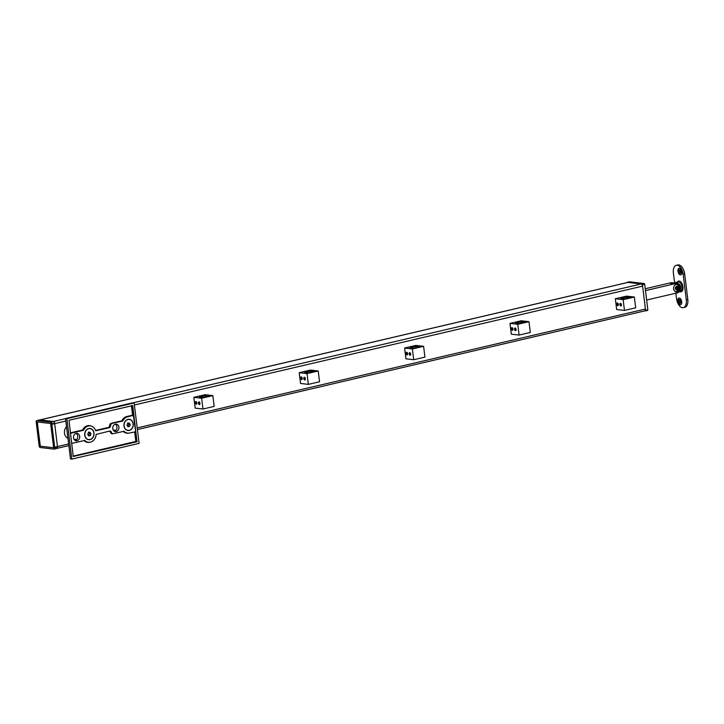 <?xml version="1.0" encoding="UTF-8"?>
<svg xmlns="http://www.w3.org/2000/svg" width="724" height="724" viewBox="0 0 724 724"><rect width="100%" height="100%" fill="white"/><g stroke="black" fill="none" stroke-linecap="round" stroke-linejoin="round"><path stroke-width="1.09" d="M676.035 284.451A3.611 2.968 -83.3 0 1 676.478 284.46A3.611 2.968 -83.3 0 1 677.954 285.175C679.7 287.437 679.465 289.473 677.239 291.283A3.611 2.968 -83.3 0 1 676.488 291.582A3.611 2.968 -83.3 0 1 675.637 291.636A3.611 2.968 -83.3 0 1 675.202 291.546M676.795 286.215A1.982 1.629 -83.3 0 1 677.275 290.107A1.982 1.629 -83.3 0 1 676.795 286.215M676.008 289.202L675.818 287.645L676.84 286.604L678.053 287.12L678.252 288.677L677.221 289.718L676.008 289.202M676.46 289.392L677.275 288.559L676.632 286.813M678.252 288.677L677.275 288.559M678.053 287.12L677.085 287.003M679.32 268.161A3.439 1.882 -103.2 0 0 678.316 271.228A3.439 1.882 -103.2 0 0 680.877 274.83M677.981 271.31A3.439 1.882 76.8 0 1 679.148 268.188A3.439 1.882 76.8 0 1 681.881 271.762A3.439 1.882 76.8 0 1 680.714 274.885A3.439 1.882 76.8 0 1 677.981 271.31M679.139 298.017A3.439 1.882 -103.2 0 0 678.144 301.084A3.439 1.882 -103.2 0 0 680.705 304.686M677.809 301.166A3.439 1.882 76.8 0 1 678.967 298.044A3.439 1.882 76.8 0 1 681.7 301.618A3.439 1.882 76.8 0 1 680.533 304.741A3.439 1.882 76.8 0 1 677.809 301.166M681.031 302.668A1.891 1.032 76.8 0 1 680.325 299.682M679.863 299.464A1.891 1.032 -103.2 0 0 679.655 299.474A1.891 1.032 -103.2 0 0 679.049 301.365A1.891 1.032 -103.2 0 0 680.316 303.166A1.891 1.032 -103.2 0 0 680.524 303.157A1.891 1.032 -103.2 0 0 681.139 301.256A1.891 1.032 -103.2 0 0 679.863 299.464M681.203 272.812A1.891 1.032 76.8 0 1 680.506 269.826M680.035 269.609A1.891 1.032 -103.2 0 0 679.836 269.618A1.891 1.032 -103.2 0 0 679.221 271.509A1.891 1.032 -103.2 0 0 680.497 273.31A1.891 1.032 -103.2 0 0 680.696 273.301A1.891 1.032 -103.2 0 0 681.311 271.4A1.891 1.032 -103.2 0 0 680.035 269.609M675.863 293.202L676.542 298.695A8.598 4.706 -103.2 0 0 683.375 307.637A8.598 4.706 -103.2 0 0 686.289 299.836L683.148 274.233A8.598 4.706 -103.2 0 0 677.239 265.246A8.598 4.706 -103.2 0 0 676.316 265.292A8.598 4.706 -103.2 0 0 673.401 273.093L674.587 282.749M676.316 265.292L677.827 264.939A8.598 4.706 76.8 0 1 678.75 264.894A8.598 4.706 76.8 0 1 684.66 273.88L683.148 274.233M646.641 300.035L677.374 292.849A4.815 3.955 96.7 0 0 680.723 287.22A4.815 3.955 96.7 0 0 677.356 283.356A4.815 3.955 96.7 0 0 676.216 283.419L674.27 283.193A4.815 3.955 -83.3 0 1 675.411 283.12L677.221 282.704L680.062 290.677M686.289 299.836L687.8 299.474L684.66 273.88M687.8 299.474A8.598 4.706 76.8 0 1 684.886 307.275L683.375 307.637M671.673 283.645A4.615 3.792 -83.3 0 1 672.162 283.392A4.615 3.792 -83.3 0 1 672.732 283.202A4.815 2.634 76.8 0 1 672.976 283.129A4.815 2.634 76.8 0 1 673.492 283.102A4.815 2.634 76.8 0 1 674.026 283.247M678.243 283.582A5.846 4.796 96.7 0 0 677.221 282.704M677.257 291.908A3.855 3.158 -83.3 0 1 676.352 291.962A3.855 3.158 -83.3 0 1 673.628 288.315A3.855 3.158 -83.3 0 1 676.334 284.36A3.855 3.158 -83.3 0 1 677.248 284.306A3.855 3.158 -83.3 0 1 679.972 287.944A3.855 3.158 -83.3 0 1 677.257 291.908M677.465 291.148A3.855 3.158 -83.3 0 1 676.207 291.781A3.855 3.158 -83.3 0 1 675.827 291.844M645.256 288.749L670.759 282.776A4.815 3.955 -83.3 0 1 671.899 282.713L673.791 282.939A4.815 3.955 96.7 0 0 672.714 283.012L670.542 283.518L672.098 283.699L674.27 283.193M645.482 290.605L676.216 283.419M644.704 284.251L642.46 284.776L641.989 284.061L644.233 283.537L644.704 284.251L647.844 309.845L645.437 310.967M644.233 283.537L629.418 281.799L626.875 282.632M642.46 284.776L645.6 310.37L647.844 309.845M641.989 284.061L627.174 282.324M647.618 310.469L644.631 310.922M645.374 310.994L645.6 310.37M676.714 284.297A3.855 3.158 -83.3 0 1 678.135 285.356M88.473 435.522L89.631 433.549L88.609 432.047M90.011 428.617A5.502 4.516 96.7 0 0 84.889 435.133A5.502 4.516 96.7 0 0 88.735 439.549A5.502 4.516 96.7 0 0 93.858 433.033A5.502 4.516 96.7 0 0 90.011 428.617L89.939 428.608A5.502 4.516 96.7 0 0 89.939 428.608A5.502 4.516 96.7 0 0 84.817 435.124A5.502 4.516 96.7 0 0 88.663 439.54A5.502 4.516 96.7 0 0 88.699 439.54M88.771 435.957L87.758 434.463L88.355 432.59L89.975 432.21L90.989 433.703L90.391 435.577L88.771 435.957M89.631 433.549L90.989 433.703M89.025 435.414L90.391 435.577M127.714 426.346L128.863 424.364L127.849 422.87M129.252 419.44A5.502 4.516 96.7 0 0 124.13 425.956A5.502 4.516 96.7 0 0 127.967 430.373A5.502 4.516 96.7 0 0 133.089 423.857A5.502 4.516 96.7 0 0 129.252 419.44L129.171 419.431A5.502 4.516 96.7 0 0 129.171 419.431A5.502 4.516 96.7 0 0 124.048 425.947A5.502 4.516 96.7 0 0 127.895 430.364A5.502 4.516 96.7 0 0 127.931 430.364M128.003 426.78L126.99 425.287L127.596 423.413L129.216 423.033L130.23 424.526L129.623 426.4L128.003 426.78M128.863 424.364L130.23 424.526M128.257 426.237L129.623 426.4M67.938 438.292A6.878 5.647 -83.3 0 1 66.517 426.689M133.234 423.821A5.674 4.661 -83.3 0 1 129.288 430.463A5.674 4.661 -83.3 0 1 123.985 425.983A5.674 4.661 -83.3 0 1 127.931 419.35A5.674 4.661 -83.3 0 1 133.234 423.821M94.002 432.997A5.674 4.661 -83.3 0 1 90.057 439.64A5.674 4.661 -83.3 0 1 84.753 435.16A5.674 4.661 -83.3 0 1 88.69 428.527A5.674 4.661 -83.3 0 1 94.002 432.997M76.038 433.395A3.783 3.104 -83.3 0 1 77.73 436.12A3.783 3.104 -83.3 0 1 75.206 440.527M73.513 437.794A3.783 3.104 -83.3 0 1 77.034 433.314A3.783 3.104 -83.3 0 1 79.676 436.355A3.783 3.104 -83.3 0 1 76.156 440.826A3.783 3.104 -83.3 0 1 73.513 437.794M115.27 424.219A3.783 3.104 -83.3 0 1 116.962 426.943A3.783 3.104 -83.3 0 1 114.437 431.341M112.745 428.617A3.783 3.104 -83.3 0 1 116.265 424.137A3.783 3.104 -83.3 0 1 118.917 427.178A3.783 3.104 -83.3 0 1 115.388 431.649A3.783 3.104 -83.3 0 1 112.745 428.617M134.972 431.73L135.687 431.812L133.388 415.476L126.953 416.743A8.254 6.778 96.7 0 0 122.121 420.916L122.781 420.997A8.254 6.778 -83.3 0 1 127.614 416.825L133.65 415.241L135.687 431.812L129.605 432.988A8.254 6.778 -83.3 0 1 127.65 433.106A8.254 6.778 -83.3 0 1 124.039 431.251L113.333 433.676A2.063 1.692 96.7 0 1 111.469 432.382A2.063 1.692 -83.3 0 0 109.596 431.088L96.147 434.391A8.254 6.778 -83.3 0 1 88.419 442.283A8.254 6.778 -83.3 0 1 84.799 440.427L84.59 440.4M134.139 402.96L66.88 418.689L71.839 459.107L139.108 443.378L134.139 402.96L132.773 402.797L65.513 418.535L70.481 458.953L71.839 459.107M73.251 456.491L68.979 420.282L132.736 405.576L137.008 441.785L73.251 456.491M66.88 418.689L65.513 418.535M122.781 420.997L111.378 423.504L122.655 421.097M112.039 423.585A2.063 1.692 96.7 0 0 110.591 425.658A2.063 1.692 -83.3 0 1 109.143 427.73L95.677 430.644M95.785 430.816L109.143 427.73M95.885 430.825L95.695 430.708A8.254 6.778 -83.3 0 0 90.337 425.884L89.667 425.812A8.254 6.778 96.7 0 0 82.88 430.092L83.541 430.174A8.254 6.778 -83.3 0 1 90.337 425.884M83.541 430.174L70.382 433.097M70.409 433.323L83.423 430.282M84.799 440.427L71.649 443.423M70.346 432.852L82.617 429.984A8.462 6.95 -83.3 0 1 91.405 426.119M95.595 430.418L108.338 427.432A1.855 1.52 96.7 0 0 109.641 425.567A2.272 1.864 -83.3 0 1 111.234 423.287L121.858 420.807A8.462 6.95 -83.3 0 1 126.809 416.526L132.583 415.178L131.415 405.675M619.907 304.587A1.376 0.751 -103.2 0 0 621.002 306.017A1.376 0.751 -103.2 0 0 621.464 304.768A1.376 0.751 -103.2 0 0 620.368 303.338A1.376 0.751 -103.2 0 0 619.907 304.587M616.785 304.225A1.376 0.751 -103.2 0 0 617.88 305.655A1.376 0.751 -103.2 0 0 618.35 304.406A1.376 0.751 -103.2 0 0 617.255 302.976A1.376 0.751 -103.2 0 0 616.785 304.225M626.477 297.093L620.875 298.406L624.776 298.858L630.378 297.555L626.477 297.093L626.649 298.424M624.468 310.433L635.672 307.809L634.351 297.03L626.559 296.116L615.346 298.741L616.667 309.519L624.468 310.433L623.138 299.655L615.346 298.741M634.351 297.03L623.138 299.655M618.296 305.175A1.303 0.715 76.8 0 1 617.337 305.302A1.303 0.715 76.8 0 1 616.911 303.582A1.303 0.715 76.8 0 1 617.834 303.211M617.201 304.732L617.744 305.275L618.169 304.84L617.509 303.329L617.201 304.732L618.133 304.514M617.771 303.591L617.074 303.754M619.97 303.962A1.303 0.715 76.8 0 1 620.921 303.618A1.303 0.715 76.8 0 1 621.4 305.392A1.303 0.715 76.8 0 1 620.45 305.736A1.303 0.715 76.8 0 1 619.97 303.962M620.26 305.103L620.803 305.646L621.228 305.22L620.568 303.709L620.26 305.103L621.192 304.885M620.83 303.971L620.142 304.134M514.529 329.23A1.376 0.751 -103.2 0 0 515.624 330.669A1.376 0.751 -103.2 0 0 516.094 329.42A1.376 0.751 -103.2 0 0 514.999 327.99A1.376 0.751 -103.2 0 0 514.529 329.23M511.416 328.868A1.376 0.751 -103.2 0 0 512.501 330.298A1.376 0.751 -103.2 0 0 512.972 329.049A1.376 0.751 -103.2 0 0 511.877 327.619A1.376 0.751 -103.2 0 0 511.416 328.868M521.108 321.746L515.506 323.049L519.398 323.51L525.009 322.198L521.108 321.746L521.271 323.076M519.09 335.076L530.303 332.461L528.982 321.682L521.18 320.768L509.968 323.393L511.298 334.171L519.09 335.076L517.769 324.298L509.968 323.393M528.982 321.682L517.769 324.298M512.918 329.827A1.303 0.715 76.8 0 1 511.959 329.945A1.303 0.715 76.8 0 1 511.533 328.234A1.303 0.715 76.8 0 1 512.456 327.863M511.823 329.375L512.366 329.918L512.8 329.492L512.13 327.972L511.823 329.375L512.755 329.158M512.402 328.243L511.705 328.406M514.592 328.615A1.303 0.715 76.8 0 1 515.542 328.262A1.303 0.715 76.8 0 1 516.031 330.035A1.303 0.715 76.8 0 1 515.081 330.388A1.303 0.715 76.8 0 1 514.592 328.615M514.882 329.755L515.434 330.298L515.859 329.873L515.189 328.352L514.882 329.755L515.814 329.538M515.461 328.624L514.764 328.787M409.16 353.882A1.376 0.751 -103.2 0 0 410.246 355.312A1.376 0.751 -103.2 0 0 410.716 354.063A1.376 0.751 -103.2 0 0 409.621 352.633A1.376 0.751 -103.2 0 0 409.16 353.882M406.037 353.52A1.376 0.751 -103.2 0 0 407.132 354.95A1.376 0.751 -103.2 0 0 407.594 353.701A1.376 0.751 -103.2 0 0 406.508 352.271A1.376 0.751 -103.2 0 0 406.037 353.52M415.73 346.389L410.128 347.701L414.028 348.154L419.63 346.841L415.73 346.389L415.893 347.719M413.712 359.728L424.925 357.104L423.603 346.325L415.802 345.411L404.598 348.036L405.92 358.814L413.712 359.728L412.39 348.95L404.598 348.036M423.603 346.325L412.39 348.95M407.549 354.47A1.303 0.715 76.8 0 1 406.58 354.597A1.303 0.715 76.8 0 1 406.155 352.878A1.303 0.715 76.8 0 1 407.087 352.507M406.445 354.027L406.997 354.57L407.422 354.136L406.761 352.624L406.445 354.027L407.386 353.801M407.024 352.887L406.327 353.05M409.214 353.258A1.303 0.715 76.8 0 1 410.173 352.914A1.303 0.715 76.8 0 1 410.653 354.688A1.303 0.715 76.8 0 1 409.703 355.031A1.303 0.715 76.8 0 1 409.214 353.258M409.512 354.398L410.056 354.941L410.481 354.516L409.82 353.004L409.512 354.398L410.445 354.181M410.083 353.267L409.386 353.43M303.781 378.525A1.376 0.751 -103.2 0 0 304.876 379.964A1.376 0.751 -103.2 0 0 305.338 378.715A1.376 0.751 -103.2 0 0 304.252 377.285A1.376 0.751 -103.2 0 0 303.781 378.525M300.659 378.163A1.376 0.751 -103.2 0 0 301.754 379.593A1.376 0.751 -103.2 0 0 302.225 378.344A1.376 0.751 -103.2 0 0 301.13 376.914A1.376 0.751 -103.2 0 0 300.659 378.163M310.361 371.041L304.75 372.344L308.65 372.806L314.252 371.493L310.361 371.041L310.524 372.371M308.343 384.372L319.556 381.756L318.225 370.978L310.433 370.064L299.22 372.688L300.541 383.458L308.343 384.372L307.021 373.593L299.22 372.688M318.225 370.978L307.021 373.593M302.17 379.123A1.303 0.715 76.8 0 1 301.211 379.24A1.303 0.715 76.8 0 1 300.786 377.53A1.303 0.715 76.8 0 1 301.709 377.159M301.075 378.67L301.618 379.213L302.053 378.788L301.383 377.267L301.075 378.67L302.008 378.453M301.655 377.539L300.958 377.702M303.845 377.91A1.303 0.715 76.8 0 1 304.795 377.557A1.303 0.715 76.8 0 1 305.275 379.331A1.303 0.715 76.8 0 1 304.324 379.684A1.303 0.715 76.8 0 1 303.845 377.91M304.134 379.05L304.677 379.593L305.112 379.168L304.442 377.647L304.134 379.05L305.066 378.833M304.714 377.919L304.017 378.082M198.403 403.178A1.376 0.751 -103.2 0 0 199.498 404.607A1.376 0.751 -103.2 0 0 199.969 403.358A1.376 0.751 -103.2 0 0 198.874 401.929A1.376 0.751 -103.2 0 0 198.403 403.178M195.29 402.816A1.376 0.751 -103.2 0 0 196.385 404.245A1.376 0.751 -103.2 0 0 196.847 402.997A1.376 0.751 -103.2 0 0 195.752 401.567A1.376 0.751 -103.2 0 0 195.29 402.816M204.983 395.684L199.381 396.996L203.281 397.449L208.883 396.137L204.983 395.684L205.145 397.014M202.964 409.024L214.177 406.399L212.856 395.621L205.055 394.707L193.851 397.331L195.172 408.11L202.964 409.024L201.643 398.245L193.851 397.331M212.856 395.621L201.643 398.245M196.792 403.766A1.303 0.715 76.8 0 1 195.833 403.883A1.303 0.715 76.8 0 1 195.408 402.173A1.303 0.715 76.8 0 1 196.34 401.802M195.697 403.322L196.249 403.865L196.675 403.431L196.005 401.92L195.697 403.322L196.629 403.096M196.276 402.182L195.58 402.345M198.467 402.553A1.303 0.715 76.8 0 1 199.417 402.209A1.303 0.715 76.8 0 1 199.905 403.983A1.303 0.715 76.8 0 1 198.955 404.327A1.303 0.715 76.8 0 1 198.467 402.553M198.756 403.693L199.308 404.236L199.733 403.811L199.064 402.3L198.756 403.693L199.697 403.476M199.335 402.562L198.638 402.725M627.527 282.514A2.063 1.131 76.8 0 1 627.735 282.432A2.063 1.131 76.8 0 1 627.952 282.414L641.211 283.971A2.063 1.131 76.8 0 1 642.622 286.125L645.437 309.03A2.063 1.131 76.8 0 1 644.74 310.895A2.063 1.131 76.8 0 1 644.514 310.913M50.436 422.146A2.063 1.131 76.8 0 1 51.856 424.309L54.671 447.206A2.063 1.131 76.8 0 1 53.965 449.079A2.063 1.131 76.8 0 1 53.748 449.097L40.49 447.541A2.063 1.131 76.8 0 1 39.078 445.387L36.263 422.481A2.063 1.131 76.8 0 1 36.96 420.608A2.063 1.131 76.8 0 1 37.186 420.599L50.436 422.146L65.531 418.617M50.608 423.495L53.657 447.74L40.327 446.192L37.277 421.947L50.608 423.495M40.2 447.513L54.038 449.124A1.548 0.851 -103.2 0 0 54.209 449.115A1.548 0.851 -103.2 0 0 54.725 447.713L51.793 423.802A1.548 0.851 -103.2 0 0 50.734 422.183L36.888 420.563A1.548 0.851 -103.2 0 0 36.725 420.572A1.548 0.851 -103.2 0 0 36.2 421.983L39.132 445.894A1.548 0.851 -103.2 0 0 40.2 447.513M50.734 422.183L53.531 421.531A1.548 0.851 76.8 0 1 54.599 423.151L51.793 423.802M53.531 421.531L39.693 419.911L36.888 420.563M54.725 447.713L57.531 447.061A1.548 0.851 76.8 0 1 57.006 448.464A1.548 0.851 76.8 0 1 56.843 448.473M57.531 447.061L54.599 423.151M677.329 282.107A5.502 3.014 76.8 0 1 679.184 281.075A5.502 3.014 76.8 0 1 682.958 286.831A5.502 3.014 76.8 0 1 680.506 291.853A5.502 3.014 76.8 0 1 679.519 291.482L680.379 291.283A4.815 2.634 -103.2 0 0 681.945 286.451A4.815 2.634 -103.2 0 0 678.705 281.88A4.815 2.634 -103.2 0 0 678.189 281.908L672.976 283.129A4.815 4.815 0 0 0 672.162 283.392M672.714 283.012L670.759 282.776M112.899 433.712L112.573 433.785A2.272 1.864 -83.3 0 1 110.528 432.364A1.855 1.52 96.7 0 0 109.252 431.169M89.505 442.301A8.462 6.95 -83.3 0 1 83.957 440.545M73.205 456.093L135.813 441.45L134.628 431.812M128.745 433.124A8.462 6.95 -83.3 0 1 123.198 431.368M84.265 440.473A8.254 6.778 96.7 0 0 87.749 442.201L88.419 442.283M123.496 431.296A8.254 6.778 96.7 0 0 126.99 433.024L127.65 433.106M137.008 441.785L73.233 456.337M134.908 431.748L136.094 441.423L137.153 441.549M132.736 405.576L132.139 405.503M131.696 405.612L132.872 415.151L133.65 415.241M127.614 416.825L126.809 416.526M111.469 432.382L110.799 432.3A2.063 1.692 96.7 0 0 112.175 433.631L112.844 433.703M110.591 425.658L109.93 425.576A2.063 1.692 -83.3 0 1 108.473 427.649L108.338 427.432M109.749 431.061A2.063 1.692 -83.3 0 1 110.799 432.3L110.528 432.364M111.234 423.287L111.378 423.504A2.063 1.692 96.7 0 0 109.93 425.576L109.641 425.567M642.622 286.125L134.393 405.006M65.821 421.042L51.856 424.309M641.211 283.971L133.035 402.834M645.437 309.03L137.207 427.902M68.635 443.939L54.671 447.206M627.952 282.414L37.186 420.599M677.356 283.356L675.411 283.12M629.346 281.808L627.102 282.333M76.735 439.531L73.948 439.206M115.967 430.355L113.179 430.029M644.74 310.895L137.406 429.567M68.843 445.604L57.268 448.31M627.735 282.432L39.874 419.929M39.53 419.92L36.725 420.572M57.006 448.464L54.209 449.115"/></g></svg>
